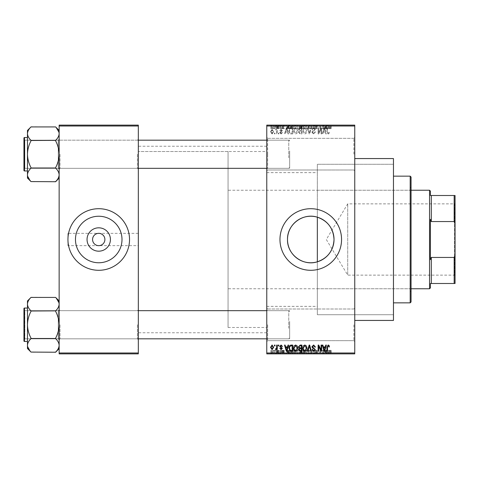 <?xml version="1.0" encoding="UTF-8"?>
<svg xmlns="http://www.w3.org/2000/svg" width="479" height="479" viewBox="0 0 479 479"><rect width="100%" height="100%" fill="white"/><g stroke="black" fill="none" stroke-linecap="round" stroke-linejoin="round"><path stroke-width="0.36" stroke-dasharray="2.4 1.8" d="M354.753 154.16L354.753 137.443L354.753 154.16M353.873 154.16L353.873 138.323L353.873 154.16M266.773 154.16L266.773 137.443L266.773 154.16M267.653 154.16L267.653 138.323L267.653 154.16M354.753 324.84L354.753 341.557L354.753 324.84M353.873 324.84L353.873 340.677L353.873 324.84M266.773 324.84L266.773 341.557L266.773 324.84M267.653 324.84L267.653 340.677L267.653 324.84M138.323 245.661L138.323 146.239L138.323 245.661L98.734 245.661C102.446 245.266 104.5 243.212 104.889 239.5C104.5 235.788 102.446 233.734 98.734 233.339C95.016 233.734 92.968 235.788 92.573 239.5C92.968 243.212 95.016 245.266 98.734 245.661L67.94 245.661L67.94 239.5A30.794 30.794 0 0 0 98.734 270.294A30.794 30.794 0 0 0 129.528 239.5A30.794 30.794 0 0 0 98.734 208.706A30.794 30.794 0 0 0 67.94 239.5L67.94 245.661M75.472 239.5A23.261 23.261 0 0 0 98.734 262.761A23.261 23.261 0 0 0 121.995 239.5A23.261 23.261 0 0 0 98.734 216.239A23.261 23.261 0 0 0 75.472 239.5M279.97 239.5A30.794 30.794 0 0 0 310.763 270.294A30.794 30.794 0 0 0 341.557 239.5A30.794 30.794 0 0 0 310.763 208.706A30.794 30.794 0 0 0 279.97 239.5M138.323 154.25L138.323 169.207L138.323 154.25M137.443 154.25L137.443 168.327L137.443 154.25M138.323 324.75L138.323 339.707L138.323 324.75M137.443 324.75L137.443 338.827L137.443 324.75M266.773 324.75L266.773 339.707L266.773 324.75M267.653 324.75L267.653 338.827L267.653 324.75M266.773 154.25L266.773 169.207L266.773 154.25M267.653 154.25L267.653 168.327L267.653 154.25M289.651 324.75L289.651 338.827L289.651 324.75M289.651 154.25L289.651 168.327L289.651 154.25M393.463 320.439L393.463 158.561M354.753 239.5L354.753 158.561L354.753 239.5M266.773 239.5L266.773 146.239L266.773 239.5M30.991 181.571L30.991 181.571C28.782 179.475 27.608 177.242 27.471 174.859L27.471 178.05L27.471 174.859L27.471 178.05L30.991 181.571L27.543 175.793L30.991 181.733L55.624 181.571C57.827 179.475 59.001 177.242 59.145 174.859C59.013 172.512 57.839 170.279 55.624 168.153L55.624 167.662L55.624 168.153C57.827 170.249 59.001 172.482 59.145 174.859C59.013 177.212 57.839 179.445 55.624 181.571L55.624 181.571C57.827 179.475 59.001 177.242 59.145 174.859L59.145 154.25C59.007 149.514 57.833 145.041 55.624 140.832L55.624 140.341C57.827 138.245 59.001 136.012 59.145 133.635L59.145 154.25L59.145 133.635C59.013 135.982 57.839 138.221 55.624 140.341L55.624 140.832L55.624 140.341C57.827 138.245 59.001 136.012 59.145 133.635L59.145 174.859C59.013 172.512 57.839 170.279 55.624 168.153L30.991 168.153C28.782 170.249 27.608 172.482 27.471 174.859L27.471 154.25C27.608 158.986 28.776 163.453 30.991 167.662L30.991 168.153L30.991 167.662L30.991 168.153L30.991 167.662L30.991 167.991L55.624 167.991L55.624 167.662C57.833 163.441 59.007 158.968 59.145 154.25C59.007 149.514 57.833 145.041 55.624 140.832L55.624 140.503L30.991 140.503L30.991 140.832C28.776 145.053 27.602 149.526 27.471 154.25C27.608 158.986 28.776 163.453 30.991 167.662C28.776 163.441 27.602 158.968 27.471 154.25C27.608 149.514 28.776 145.041 30.991 140.832L30.991 140.341L30.991 140.832C28.776 145.053 27.602 149.526 27.471 154.25L27.471 133.635C27.596 135.982 28.77 138.221 30.991 140.341L30.991 140.832L30.991 140.341L55.624 140.503L30.991 140.503M60.019 154.25L60.019 168.327L60.019 154.25M30.991 352.071L30.991 352.071C28.782 349.981 27.608 347.742 27.471 345.365L27.471 348.556L27.471 345.365L27.471 348.556L30.991 352.071L27.543 346.293L30.991 352.239L55.624 352.071C57.827 349.981 59.001 347.742 59.145 345.365C59.013 343.018 57.839 340.779 55.624 338.659L55.624 338.168L55.624 338.659C57.827 340.755 59.001 342.988 59.145 345.365C59.013 347.718 57.839 349.951 55.624 352.071L55.624 352.071C57.827 349.981 59.001 347.742 59.145 345.365L59.145 324.75C59.007 320.014 57.833 315.547 55.624 311.338L55.624 310.847C57.827 308.751 59.001 306.518 59.145 304.141L59.145 324.75L59.145 304.141C59.013 306.488 57.839 308.721 55.624 310.847L55.624 311.338L55.624 310.847C57.827 308.751 59.001 306.518 59.145 304.141L59.145 345.365C59.013 343.018 57.839 340.779 55.624 338.659L30.991 338.659C28.782 340.755 27.608 342.988 27.471 345.365L27.471 324.75C27.608 329.486 28.776 333.959 30.991 338.168L30.991 338.659L30.991 338.168L30.991 338.659L30.991 338.168L30.991 338.497L55.624 338.497L55.624 338.168C57.833 333.947 59.007 329.474 59.145 324.75C59.007 320.014 57.833 315.547 55.624 311.338L55.624 311.009L30.991 311.009L30.991 311.338C28.776 315.559 27.602 320.032 27.471 324.75C27.608 329.486 28.776 333.959 30.991 338.168C28.776 333.947 27.602 329.474 27.471 324.75C27.608 320.014 28.776 315.547 30.991 311.338L30.991 310.847L30.991 311.338C28.776 315.559 27.602 320.032 27.471 324.75L27.471 304.141C27.596 306.488 28.77 308.721 30.991 310.847L30.991 311.338L30.991 310.847L55.624 311.009L30.991 311.009M60.019 324.75L60.019 338.827L60.019 324.75M266.773 306.362L317.343 306.362L317.343 261.809L317.343 314.721L317.343 217.191M317.343 306.362L317.343 164.279L393.463 164.279L393.463 314.721L393.463 164.279L317.343 164.279L317.343 314.721L393.463 314.721L317.343 314.721L317.343 261.809M276.209 125.127L276.772 125.127L276.209 125.127L276.209 128.647L276.772 128.647L276.772 125.127L276.772 128.647L276.209 128.647L276.209 125.127M277.784 128.647L278.449 128.647L278.449 125.127L279.012 125.127L277.251 125.127L278.449 125.127L278.449 128.647L279.012 128.647L279.012 125.127L279.012 128.647L278.449 128.647L278.449 125.127L278.449 128.647L277.784 128.647L277.784 125.127M280.053 125.127L280.61 125.127L280.053 125.127L280.053 128.647L280.61 128.647L280.61 125.127L280.61 128.647L280.053 128.647L280.053 125.127M281.49 125.127L284.209 125.127L281.49 125.127L281.49 128.647L282.844 128.647L282.844 125.127L282.849 128.647L284.209 128.647L284.209 125.127M289.298 125.127L286.286 125.127L289.298 125.127L289.298 128.647L289.783 128.647L289.783 125.127M295.25 128.647L299.567 128.647L297.405 128.647L297.405 125.127L299.567 125.127L295.25 125.127L299.004 125.127L295.806 125.127L297.399 125.127L297.405 128.647L295.25 128.647L295.25 125.127M304.446 128.647L308.763 128.647L306.602 128.647L306.602 125.127L308.763 125.127L304.446 125.127L308.207 125.127L305.003 125.127L306.596 125.127L306.602 128.647L304.446 128.647L304.446 125.127M329.947 125.127L328.678 125.127L329.947 125.127L329.947 128.647L330.827 128.647L330.827 125.127M266.773 126.007L354.753 126.007L354.753 125.127L266.773 125.127L266.773 353.873L354.753 353.873L354.753 352.993L266.773 352.993M327.049 125.127L324.038 125.127L327.049 125.127L327.049 128.647L327.534 128.647L327.534 125.127M322.804 128.647L319.882 128.647L322.84 128.647L322.84 125.127L319.882 125.127L322.84 125.127L322.84 128.647L323.403 128.647L323.403 125.127L323.403 128.647L322.804 128.647L322.804 125.127M313.643 125.127L317.242 125.127L313.643 125.127L313.643 128.647L315.386 128.647L315.386 125.127M309.135 125.127L313.104 125.127L309.135 125.127L309.135 128.647L310.895 128.647L310.895 125.127M300.207 125.127L303.644 125.127L300.207 125.127L300.207 128.647L303.644 128.647L303.644 125.127L303.644 128.647L301.908 128.647L301.908 125.127L301.908 128.647L300.363 128.647L300.363 125.127M290.687 125.127L294.447 125.127L290.687 125.127L290.687 128.647L292.807 128.647L292.807 125.127M272.294 125.127L275.413 125.127L272.294 125.127L272.294 128.647L273.85 128.647L273.85 125.127L272.85 125.127L274.85 125.127L273.838 125.127L273.85 128.647L275.413 128.647L275.413 125.127M270.934 125.127L271.491 125.127L270.934 125.127L270.934 128.647L271.491 128.647L271.491 125.127L271.491 128.647L270.934 128.647L270.934 125.127M275.413 350.353L273.85 350.353L273.85 353.873L275.413 353.873L272.294 353.873L274.85 353.873L273.838 353.873L273.85 350.353L275.413 350.353L275.413 353.873M277.784 350.353L278.449 350.353L278.449 353.873L279.012 353.873L277.251 353.873L278.449 353.873L278.449 350.353L279.012 350.353L279.012 353.873L279.012 350.353L278.449 350.353L278.449 353.873L278.449 350.353L277.784 350.353L277.784 353.873M284.209 350.353L281.568 350.353L282.849 350.353L282.849 353.873L284.209 353.873L281.49 353.873L282.844 353.873L282.844 350.353L284.209 350.353L284.209 353.873M292.807 353.873L290.687 353.873L292.807 353.873L292.807 350.353L294.447 350.353L294.447 353.873L294.447 350.353L291.992 350.353L291.992 353.873M300.363 350.353L301.908 350.353L301.908 353.873L303.644 353.873L300.207 353.873L301.908 353.873L301.908 350.353L303.644 350.353L303.644 353.873L303.644 350.353L300.363 350.353L300.363 353.873M310.895 353.873L313.104 353.873L309.135 353.873L310.895 353.873L310.895 350.353L311.446 350.353L311.446 353.873M322.804 350.353L319.882 350.353L322.84 350.353L322.84 353.873L319.882 353.873L322.84 353.873L322.84 350.353L323.403 350.353L323.403 353.873L323.403 350.353L322.804 350.353L322.804 353.873M330.827 353.873L328.678 353.873L330.827 353.873L330.827 350.353L331.157 350.353L331.157 353.873M327.534 353.873L324.038 353.873L327.534 353.873L327.534 350.353L328.121 350.353L328.121 353.873M315.386 353.873L317.242 353.873L313.643 353.873L315.386 353.873L315.386 350.353L317.242 350.353L317.242 353.873M308.763 350.353L306.602 350.353L308.213 350.353L308.207 353.873L308.763 353.873L304.446 353.873L308.213 353.873L305.003 353.873L308.207 353.873L308.213 350.353L308.763 350.353L308.763 353.873M299.567 350.353L297.405 350.353L299.016 350.353L299.004 353.873L299.567 353.873L295.25 353.873L299.016 353.873L297.411 353.873L299.004 353.873L299.016 350.353L299.567 350.353L299.567 353.873M289.783 353.873L286.286 353.873L289.783 353.873L289.783 350.353L290.37 350.353L290.37 353.873M280.053 353.873L280.61 353.873L280.053 353.873L280.053 350.353L280.61 350.353L280.61 353.873L280.61 350.353L280.053 350.353L280.053 353.873M276.209 353.873L276.772 353.873L276.209 353.873L276.209 350.353L276.772 350.353L276.772 353.873L276.772 350.353L276.209 350.353L276.209 353.873M270.934 353.873L271.491 353.873L270.934 353.873L270.934 350.353L271.491 350.353L271.491 353.873L271.491 350.353L270.934 350.353L270.934 353.873M274.449 133.042L274.449 133.922L275.012 133.922L275.012 133.042L274.449 133.042L274.449 133.922L275.012 133.922L275.012 133.042L274.449 133.042M276.694 131.605L276.694 133.922L277.251 133.922L277.251 129.444L276.694 129.444L276.694 130.162L276.024 129.366L275.491 129.605L275.653 130.246L276.587 130.689L276.694 133.922L277.251 133.922L277.251 129.444L276.694 129.444L276.694 130.162L276.024 129.366L275.491 129.605L275.653 130.246L276.587 130.689L276.694 131.605M278.293 133.042L278.293 133.922L278.85 133.922L278.85 133.042L278.293 133.042L278.293 133.922L278.85 133.922L278.85 133.042L278.293 133.042M279.73 132.557L281.083 134.006L282.448 132.563L281.892 132.485L281.047 133.366L280.293 132.671L282.37 130.641L281.107 129.366L279.808 130.647L280.371 130.725L281.089 130.007L281.808 130.551L279.73 132.557L281.083 134.006L282.448 132.563L281.892 132.485L281.047 133.366L280.293 132.671L282.37 130.641L281.107 129.366L279.808 130.647L280.371 130.725L281.089 130.007L281.808 130.551L279.73 132.557M287.538 132.084L288.023 133.922L288.609 133.922L286.903 127.767L286.316 127.767L284.532 133.922L285.113 133.922L285.598 132.084L287.538 132.084L288.023 133.922L288.609 133.922L286.903 127.767L286.316 127.767L284.532 133.922L285.113 133.922L285.598 132.084L287.538 132.084M295.645 134.006L297.255 133.036L297.806 130.929C297.926 129.18 297.208 128.103 295.645 127.683C294.112 128.091 293.393 129.144 293.489 130.851L294.046 133.066L295.645 134.006L297.255 133.036L297.806 130.929C297.926 129.18 297.208 128.103 295.645 127.683C294.112 128.091 293.393 129.144 293.489 130.851L294.046 133.066L295.645 134.006M304.848 134.006L306.452 133.036L307.003 130.929C307.129 129.18 306.404 128.103 304.842 127.683C303.309 128.091 302.59 129.144 302.686 130.851L303.243 133.066L304.848 134.006L306.452 133.036L307.003 130.929C307.129 129.18 306.404 128.103 304.842 127.683C303.309 128.091 302.59 129.144 302.686 130.851L303.243 133.066L304.848 134.006M328.187 134.006L329.067 133.569L329.396 132.084L328.839 132.006L328.163 133.282L327.558 132.821L327.48 127.767L326.918 127.767L326.918 131.947L328.187 134.006L329.067 133.569L329.396 132.084L328.839 132.006L328.163 133.282L327.558 132.821L327.48 127.767L326.918 127.767L326.918 131.947L328.187 134.006M354.753 126.007L354.753 352.993M325.289 132.084L325.774 133.922L326.361 133.922L324.654 127.767L324.067 127.767L322.283 133.922L322.864 133.922L323.349 132.084L325.289 132.084L325.774 133.922L326.361 133.922L324.654 127.767L324.067 127.767L322.283 133.922L322.864 133.922L323.349 132.084L325.289 132.084M321.08 128.995L321.08 133.922L321.643 133.922L321.643 127.767L321.044 127.767L318.679 132.701L318.679 127.767L318.122 127.767L318.122 133.922L318.721 133.922L321.08 128.995L321.08 133.922L321.643 133.922L321.643 127.767L321.044 127.767L318.679 132.701L318.679 127.767L318.122 127.767L318.122 133.922L318.721 133.922L321.08 128.995M311.883 132.216L313.625 134.006L315.481 131.923L314.925 131.845L313.577 133.282L312.446 132.228L315.32 129.372L313.727 127.683L312.045 129.528L312.601 129.605L313.709 128.408L314.763 129.396L314.589 130.025L312.733 130.755L311.883 132.216L313.625 134.006L315.481 131.923L314.925 131.845L313.577 133.282L312.446 132.228L315.32 129.372L313.727 127.683L312.045 129.528L312.601 129.605L313.709 128.408L314.763 129.396L314.589 130.025L312.733 130.755L311.883 132.216M307.38 127.767L309.135 133.922L309.685 133.922L311.344 127.767L310.763 127.767L309.446 133.204L307.967 127.767L307.38 127.767L309.135 133.922L309.685 133.922L311.344 127.767L310.763 127.767L309.446 133.204L307.967 127.767L307.38 127.767M298.447 132.114L300.153 133.922L301.884 133.922L301.884 127.767L300.147 127.767L298.609 129.312L299.213 130.605L298.447 132.114L300.153 133.922L301.884 133.922L301.884 127.767L300.147 127.767L298.609 129.312L299.213 130.605L298.447 132.114M288.927 130.809C288.783 132.563 289.49 133.599 291.046 133.922L292.687 133.922L292.687 127.767L290.232 127.881L288.927 130.809C288.783 132.563 289.49 133.599 291.046 133.922L292.687 133.922L292.687 127.767L290.232 127.881L288.927 130.809M270.533 131.641L272.09 134.006L273.653 131.683L272.09 129.366L270.533 131.641L272.09 134.006L273.653 131.683L272.09 129.366L270.533 131.641M67.94 239.5L67.94 233.339L67.94 239.5M138.323 239.5L138.323 332.761L138.323 239.5M59.145 353.873L138.323 353.873L138.323 352.993L59.145 352.993L59.145 353.873M59.145 126.007L138.323 126.007L138.323 125.127L59.145 125.127L59.145 352.993M138.323 126.007L138.323 352.993M329.067 345.431L329.396 346.916L328.839 346.994L328.163 345.718L327.558 346.179L327.48 351.233L326.918 351.233L326.918 347.053L328.187 344.994L329.067 345.431M325.774 345.078L326.361 345.078L324.654 351.233L324.067 351.233L322.283 345.078L322.864 345.078L323.349 346.916L325.289 346.916L325.774 345.078M324.319 350.592L325.097 347.634L323.541 347.634L324.319 350.592M321.08 345.078L321.643 345.078L321.643 351.233L321.044 351.233L318.679 346.299L318.679 351.233L318.122 351.233L318.122 345.078L318.721 345.078L321.08 350.005L321.08 345.078M313.625 344.994L315.481 347.077L314.925 347.155L313.577 345.718L312.446 346.772L315.32 349.628L313.727 351.317L312.045 349.472L312.601 349.395L313.709 350.592L314.763 349.604L314.589 348.975L312.733 348.245L311.883 346.784L313.625 344.994M309.135 345.078L309.685 345.078L311.344 351.233L310.763 351.233L309.446 345.796L307.967 351.233L307.38 351.233L309.135 345.078M306.452 345.964L307.003 348.071C307.129 349.82 306.404 350.897 304.842 351.317C303.309 350.909 302.59 349.856 302.686 348.149L303.243 345.934L304.848 344.994L306.452 345.964M303.482 349.562L304.836 350.592L306.446 348.065L304.848 345.718L303.243 348.167L303.482 349.562M300.153 345.078L301.884 345.078L301.884 351.233L300.147 351.233L298.609 349.688L299.213 348.395L298.447 346.886L300.153 345.078M300.219 347.958L301.327 347.958L301.327 345.796L299.561 345.874L299.004 346.88L300.219 347.958M300.351 350.514L301.327 350.514L301.327 348.676L299.686 348.736L299.165 349.586L300.351 350.514M297.255 345.964L297.806 348.071C297.926 349.82 297.208 350.897 295.645 351.317C294.112 350.909 293.393 349.856 293.489 348.149L294.046 345.934L295.645 344.994L297.255 345.964M294.286 349.562L295.639 350.592L297.249 348.065L295.651 345.718L294.046 348.167L294.286 349.562M291.046 345.078L292.687 345.078L292.687 351.233L290.232 351.119L288.927 348.191C288.783 346.437 289.49 345.401 291.046 345.078M291.136 350.514L292.13 350.514L292.13 345.796L291.118 345.796L289.711 346.694L289.49 348.197L290.34 350.394L291.136 350.514M288.023 345.078L288.609 345.078L286.903 351.233L286.316 351.233L284.532 345.078L285.113 345.078L285.598 346.916L287.538 346.916L288.023 345.078M286.568 350.592L287.346 347.634L285.789 347.634L286.568 350.592M281.083 344.994L282.448 346.437L281.892 346.515L281.047 345.634L280.293 346.329L282.37 348.359L281.107 349.634L279.808 348.353L280.371 348.275L281.089 348.993L281.808 348.449L279.73 346.443L281.083 344.994M278.293 345.078L278.85 345.078L278.85 345.958L278.293 345.958L278.293 345.078M276.694 345.078L277.251 345.078L277.251 349.556L276.694 349.556L276.694 348.838L276.024 349.634L275.491 349.395L275.653 348.754L276.587 348.311L276.694 345.078M274.449 345.078L275.012 345.078L275.012 345.958L274.449 345.958L274.449 345.078M272.09 344.994L273.653 347.317L272.09 349.634L270.533 347.359L272.09 344.994M271.09 347.317L272.108 348.993L273.09 347.317L272.078 345.634L271.09 347.317M324.319 128.408L325.097 131.366L323.541 131.366L324.319 128.408L325.097 131.366L323.541 131.366L324.319 128.408M303.482 129.438L304.836 128.408L306.446 130.935L304.848 133.282L303.243 130.833L303.482 129.438L304.836 128.408L306.446 130.935L304.848 133.282L303.243 130.833L303.482 129.438M300.219 131.042L301.327 131.042L301.327 133.204L299.561 133.126L299.004 132.12L300.219 131.042L301.327 131.042L301.327 133.204L299.561 133.126L299.004 132.12L300.219 131.042M300.351 128.486L301.327 128.486L301.327 130.324L299.686 130.264L299.165 129.414L300.351 128.486L301.327 128.486L301.327 130.324L299.686 130.264L299.165 129.414L300.351 128.486M294.286 129.438L295.639 128.408L297.249 130.935L295.651 133.282L294.046 130.833L294.286 129.438L295.639 128.408L297.249 130.935L295.651 133.282L294.046 130.833L294.286 129.438M291.136 128.486L292.13 128.486L292.13 133.204L291.118 133.204L289.711 132.306L289.49 130.803L290.34 128.606L292.13 128.486L292.13 133.204L291.118 133.204L289.711 132.306L289.49 130.803L290.34 128.606L291.136 128.486M286.568 128.408L287.346 131.366L285.789 131.366L286.568 128.408L287.346 131.366L285.789 131.366L286.568 128.408M271.09 131.683L272.108 130.007L273.09 131.683L272.078 133.366L271.09 131.683L272.108 130.007L273.09 131.683L272.078 133.366L271.09 131.683M331.157 350.353L330.6 350.353L330.6 353.873M330.6 350.353L329.923 350.353L329.923 353.873M329.923 350.353L329.318 350.353L329.318 353.873M329.318 350.353L329.241 353.873L329.241 350.353L328.678 350.353L328.678 353.873L328.678 350.353L329.947 350.353L329.947 353.873M329.947 350.353L330.827 350.353M328.121 350.353L326.415 350.353L326.415 353.873M326.415 350.353L325.828 350.353L325.828 353.873M325.828 350.353L324.038 350.353L324.038 353.873M324.038 350.353L324.624 350.353L324.624 353.873M324.624 350.353L325.109 350.353L325.109 353.873M325.109 350.353L327.049 350.353L327.049 353.873M327.049 350.353L327.534 350.353M326.079 350.353L325.301 350.353L326.079 350.353L326.079 353.873L326.858 353.873L325.301 353.873L326.079 353.873M326.337 350.353L326.337 353.873M326.858 350.353L326.858 353.873M325.301 350.353L325.301 353.873M320.439 350.353L320.439 353.873L320.439 350.353M319.882 350.353L319.882 353.873L319.882 350.353M320.481 350.353L320.481 353.873M317.242 350.353L316.685 350.353L316.685 353.873M316.685 350.353L315.338 350.353L315.338 353.873M315.338 350.353L314.2 350.353L314.2 353.873M314.2 350.353L317.08 350.353L317.08 353.873M317.08 350.353L315.487 350.353L315.487 353.873L315.469 350.353L313.805 350.353L313.805 353.873M313.805 350.353L314.362 350.353L314.362 353.873M314.362 350.353L316.523 350.353L316.523 353.873M316.523 350.353L316.344 353.873M316.344 350.353L314.493 350.353L314.493 353.873M314.493 350.353L313.643 350.353L313.643 353.873M313.643 350.353L315.386 350.353M311.446 350.353L313.104 350.353L313.104 353.873M313.104 350.353L312.524 350.353L312.524 353.873M312.524 350.353L311.206 350.353L311.206 353.873M311.206 350.353L309.721 350.353L309.721 353.873M309.721 350.353L309.135 350.353L309.135 353.873M309.135 350.353L310.895 350.353M304.446 350.353L306.602 350.353L306.602 353.873L306.602 350.353L304.446 350.353L304.446 353.873M305.003 350.353L305.003 353.873L305.003 350.353L308.207 350.353L305.003 350.353M306.596 350.353L306.596 353.873M305.243 350.353L305.243 353.873M306.608 350.353L306.608 353.873M300.974 350.353L300.974 353.873M300.207 350.353L300.207 353.873M301.98 350.353L300.764 350.353L301.98 350.353L301.98 353.873L303.087 353.873L300.764 353.873L301.98 353.873M302.111 350.353L300.926 350.353L302.111 350.353L302.111 353.873M303.087 350.353L303.087 353.873L303.087 350.353M300.926 350.353L300.926 353.873M301.447 350.353L301.447 353.873M300.764 350.353L300.764 353.873M301.321 350.353L301.321 353.873M301.896 350.353L301.896 353.873M295.25 350.353L297.405 350.353L297.405 353.873L295.806 353.873L297.399 353.873L297.405 350.353L295.25 350.353L295.25 353.873M295.8 350.353L295.8 353.873L295.806 350.353L297.399 350.353L295.806 350.353M299.004 350.353L297.411 350.353L299.004 350.353M297.399 350.353L297.399 353.873L297.411 350.353M296.046 350.353L296.046 353.873M291.992 350.353L290.687 350.353L290.687 353.873M290.687 350.353L292.807 350.353M292.897 350.353L291.25 350.353L292.897 350.353L292.897 353.873L293.884 353.873L291.25 353.873L292.897 353.873M293.884 350.353L293.884 353.873L293.884 350.353M292.1 350.353L292.1 353.873M291.25 350.353L291.25 353.873M291.471 350.353L291.471 353.873M292.879 350.353L292.879 353.873L292.879 350.353M290.37 350.353L288.663 350.353L288.663 353.873M288.663 350.353L288.077 350.353L288.077 353.873M288.077 350.353L286.286 350.353L286.286 353.873M286.286 350.353L286.873 350.353L286.873 353.873M286.873 350.353L287.358 350.353L287.358 353.873M287.358 350.353L289.298 350.353L289.298 353.873M289.298 350.353L289.783 350.353M288.328 350.353L289.106 350.353L287.55 350.353L288.328 350.353L288.328 353.873L289.106 353.873L288.328 353.873M288.586 350.353L288.586 353.873M289.106 350.353L289.106 353.873M287.55 350.353L287.55 353.873M283.652 350.353L283.652 353.873M282.808 350.353L282.808 353.873M282.047 350.353L282.047 353.873M282.191 350.353L282.191 353.873M284.131 350.353L284.131 353.873M282.867 350.353L282.867 353.873M281.568 350.353L281.568 353.873M282.131 350.353L282.131 353.873M283.568 350.353L281.49 350.353L283.568 350.353L283.568 353.873M283.388 350.353L283.388 353.873M281.49 350.353L281.49 353.873M277.251 350.353L277.251 353.873M277.413 350.353L277.413 353.873M277.814 350.353L277.814 353.873M278.347 350.353L278.347 353.873M272.294 350.353L273.85 350.353L272.294 350.353L272.294 353.873M272.85 350.353L274.85 350.353L272.85 350.353L272.85 353.873M273.868 350.353L273.868 353.873M274.85 350.353L274.85 353.873M273.838 350.353L273.838 353.873M330.827 128.647L331.157 128.647L331.157 125.127M331.157 128.647L330.6 128.647L330.6 125.127M330.6 128.647L329.923 128.647L329.923 125.127M329.923 128.647L329.318 128.647L329.318 125.127M329.318 128.647L329.241 125.127L329.241 128.647L328.678 128.647L328.678 125.127L328.678 128.647L329.947 128.647M327.534 128.647L328.121 128.647L328.121 125.127M328.121 128.647L326.415 128.647L326.415 125.127M326.415 128.647L325.828 128.647L325.828 125.127M325.828 128.647L324.038 128.647L324.038 125.127M324.038 128.647L324.624 128.647L324.624 125.127M324.624 128.647L325.109 128.647L325.109 125.127M325.109 128.647L327.049 128.647M326.079 128.647L325.301 128.647L326.079 128.647L326.079 125.127L326.858 125.127L325.301 125.127L326.079 125.127M326.337 128.647L326.337 125.127M326.858 128.647L326.858 125.127M325.301 128.647L325.301 125.127M320.439 128.647L320.439 125.127L320.439 128.647M319.882 128.647L319.882 125.127L319.882 128.647M320.481 128.647L320.481 125.127M315.386 128.647L317.242 128.647L317.242 125.127M317.242 128.647L316.685 128.647L316.685 125.127M316.685 128.647L315.338 128.647L315.338 125.127M315.338 128.647L314.2 128.647L314.2 125.127M314.2 128.647L317.08 128.647L317.08 125.127M317.08 128.647L315.487 128.647L315.487 125.127L315.469 128.647L313.805 128.647L313.805 125.127M313.805 128.647L314.362 128.647L314.362 125.127M314.362 128.647L316.523 128.647L316.523 125.127M316.523 128.647L316.344 125.127M316.344 128.647L314.493 128.647L314.493 125.127M314.493 128.647L313.643 128.647M310.895 128.647L311.446 128.647L311.446 125.127M311.446 128.647L313.104 128.647L313.104 125.127M313.104 128.647L312.524 128.647L312.524 125.127M312.524 128.647L311.206 128.647L311.206 125.127M311.206 128.647L309.721 128.647L309.721 125.127M309.721 128.647L309.135 128.647M308.213 128.647L308.213 125.127L308.207 128.647L305.003 128.647L305.003 125.127L305.003 128.647L308.207 128.647M308.763 128.647L308.763 125.127M306.596 128.647L306.596 125.127M305.243 128.647L305.243 125.127M306.608 128.647L306.608 125.127M300.363 128.647L300.974 128.647L300.974 125.127M300.974 128.647L300.207 128.647M301.98 128.647L300.764 128.647L301.98 128.647L301.98 125.127L303.087 125.127L300.764 125.127L301.98 125.127M302.111 128.647L300.926 128.647L302.111 128.647L302.111 125.127M303.087 128.647L303.087 125.127L303.087 128.647M300.926 128.647L300.926 125.127M301.447 128.647L301.447 125.127M300.764 128.647L300.764 125.127M301.321 128.647L301.321 125.127M301.896 128.647L301.896 125.127M299.016 128.647L299.016 125.127L299.004 128.647L295.806 128.647L295.8 125.127L295.806 128.647L299.004 128.647M299.567 128.647L299.567 125.127M297.399 128.647L297.399 125.127L297.411 128.647M296.046 128.647L296.046 125.127M292.807 128.647L294.447 128.647L294.447 125.127L294.447 128.647L291.992 128.647L291.992 125.127M291.992 128.647L290.687 128.647M292.897 128.647L291.25 128.647L292.897 128.647L292.897 125.127L293.884 125.127L291.25 125.127L292.897 125.127M293.884 128.647L293.884 125.127L293.884 128.647M292.1 128.647L292.1 125.127M291.25 128.647L291.25 125.127M291.471 128.647L291.471 125.127M292.879 128.647L292.879 125.127L292.879 128.647M289.783 128.647L290.37 128.647L290.37 125.127M290.37 128.647L288.663 128.647L288.663 125.127M288.663 128.647L288.077 128.647L288.077 125.127M288.077 128.647L286.286 128.647L286.286 125.127M286.286 128.647L286.873 128.647L286.873 125.127M286.873 128.647L287.358 128.647L287.358 125.127M287.358 128.647L289.298 128.647M288.328 128.647L289.106 128.647L287.55 128.647L288.328 128.647L288.328 125.127L289.106 125.127L288.328 125.127M288.586 128.647L288.586 125.127M289.106 128.647L289.106 125.127M287.55 128.647L287.55 125.127M284.209 128.647L283.652 128.647L283.652 125.127M283.652 128.647L282.808 128.647L282.808 125.127M282.808 128.647L282.047 128.647L282.047 125.127M282.047 128.647L282.191 125.127M282.191 128.647L284.131 128.647L284.131 125.127M284.131 128.647L282.867 128.647L282.867 125.127M282.867 128.647L281.568 128.647L281.568 125.127M281.568 128.647L282.131 128.647L282.131 125.127M282.131 128.647L283.568 128.647L283.568 125.127M283.568 128.647L283.388 125.127M283.388 128.647L281.49 128.647M277.251 128.647L277.251 125.127M277.413 128.647L277.413 125.127M277.814 128.647L277.814 125.127M278.347 128.647L278.347 125.127M275.413 128.647L272.294 128.647M272.85 128.647L274.85 128.647L272.85 128.647L272.85 125.127M273.868 128.647L273.868 125.127M274.85 128.647L274.85 125.127M273.838 128.647L273.838 125.127M411.06 301.968L411.06 177.032M410.18 176.152L410.18 302.848M393.463 239.5L393.463 176.152L393.463 239.5M410.18 239.5L410.18 291.406L410.18 239.5M30.991 126.929L30.991 126.929C28.782 129.019 27.608 131.258 27.471 133.635L27.471 154.25L27.471 133.635C27.596 135.982 28.77 138.221 30.991 140.341C28.782 138.245 27.608 136.012 27.471 133.635C27.596 131.282 28.77 129.049 30.991 126.929L30.991 126.929C28.782 129.019 27.608 131.258 27.471 133.635L27.471 130.444L30.991 126.761L55.624 126.929C57.827 129.019 59.001 131.258 59.145 133.635L59.145 154.25C59.007 158.986 57.833 163.453 55.624 167.662C57.833 163.441 59.007 158.968 59.145 154.25L59.145 178.05L59.145 154.25C59.007 149.526 57.833 145.053 55.624 140.832L55.624 140.503M138.323 168.327L24.83 168.327L24.83 140.173L58.264 140.173L59.145 139.293L58.264 140.173L24.83 140.173L24.83 168.327L58.264 168.327L58.264 140.173L58.264 168.327L58.264 140.173L58.264 168.327L59.145 169.207L59.145 139.293L59.145 169.207L59.145 139.293L59.145 169.207L58.264 168.327L24.83 168.327L23.95 169.207L23.95 139.293L23.95 169.207L23.95 139.293L23.95 169.207L23.95 139.293L24.83 140.173L24.83 168.327L24.83 140.173L24.83 168.327L24.83 140.173L24.83 168.327L24.83 140.173L23.95 139.293M23.95 170.434L23.95 138.06L23.95 170.434A0.527 0.527 0 0 0 24.477 170.961L27.471 170.961L27.471 137.533L27.471 170.961M55.624 126.929L59.067 132.707L55.624 126.929L59.145 130.444M289.651 150.945L289.651 167.446L289.651 150.945M288.771 157.777L288.771 140.173L288.771 157.777M23.95 157.555L23.95 141.054L23.95 157.555M23.95 328.055L23.95 311.554L23.95 328.055M24.83 321.223L24.83 338.827L24.83 321.223M289.651 321.445L289.651 337.946L289.651 321.445M288.771 328.277L288.771 310.673L288.771 328.277M455.05 203.341L454.523 203.868L454.523 275.132L347.712 275.132L347.712 203.868L347.712 275.132L326.307 239.5L347.712 203.868L454.523 203.868L454.523 275.132L455.05 275.659L455.05 203.341L455.05 275.659M430.417 287.891L430.417 283.49M429.537 190.229L429.537 288.771M430.417 195.51L430.417 191.109M454.17 283.49L455.05 283.49L455.05 254.966L454.17 257.445L454.17 283.49L431.298 283.49L431.298 257.445L430.417 259.66L430.417 219.34L431.298 221.555L431.298 195.51L454.17 195.51L454.17 221.555L455.05 224.034L455.05 195.51L454.17 195.51M411.06 288.771L228.064 288.771L228.064 190.229L228.064 288.771M411.06 190.229L228.064 190.229M228.064 151.52L228.064 327.48L228.064 151.52L138.323 151.52L138.323 327.48L138.323 151.52L266.773 151.52M228.064 327.48L266.773 327.48M430.417 219.34L430.417 259.66L430.417 219.34M455.05 254.966L455.05 224.034M431.298 257.445L454.17 257.445M431.298 221.555L454.17 221.555M266.773 168.327L288.771 168.327L289.651 167.446L288.771 168.327L24.83 168.327L23.95 167.446L24.83 168.327L23.95 169.207M24.477 170.961L24.477 137.533L24.477 170.961L24.477 137.533L27.471 137.533M27.471 174.859C27.596 172.512 28.77 170.279 30.991 168.153C28.782 170.249 27.608 172.482 27.471 174.859L27.471 154.25L27.471 174.859M55.624 167.991L55.624 167.662L55.624 167.991L30.991 167.991M30.991 140.341L30.991 140.832L30.991 140.341M30.991 167.662L30.991 168.153L30.991 167.662M55.624 168.153L55.624 167.662L55.624 168.153M55.624 181.571L59.145 178.05M30.991 297.429L30.991 297.429C28.782 299.525 27.608 301.758 27.471 304.141L27.471 324.75L27.471 304.141C27.596 306.488 28.77 308.721 30.991 310.847C28.782 308.751 27.608 306.518 27.471 304.141C27.596 301.788 28.77 299.555 30.991 297.429L30.991 297.429C28.782 299.525 27.608 301.758 27.471 304.141L27.471 300.95L30.991 297.267L55.624 297.429C57.827 299.525 59.001 301.758 59.145 304.141L59.145 324.75C59.007 329.486 57.833 333.959 55.624 338.168C57.833 333.947 59.007 329.474 59.145 324.75L59.145 348.556L59.145 324.75C59.007 320.032 57.833 315.559 55.624 311.338L55.624 311.009M266.773 338.827L288.771 338.827L289.651 337.946L288.771 338.827L24.83 338.827L23.95 337.946L24.83 338.827L24.83 310.673L58.264 310.673L59.145 309.793L58.264 310.673L24.83 310.673L24.83 338.827L58.264 338.827L58.264 310.673L58.264 338.827L58.264 310.673L58.264 338.827L59.145 339.707L59.145 309.793L59.145 339.707L59.145 309.793L59.145 339.707L58.264 338.827L24.83 338.827L23.95 339.707L23.95 309.793L23.95 339.707L23.95 309.793L23.95 339.707L23.95 309.793L24.83 310.673L24.83 338.827L24.83 310.673L23.95 309.793M23.95 340.94L23.95 308.566L23.95 340.94A0.527 0.527 0 0 0 24.477 341.467L27.471 341.467L27.471 308.039L27.471 341.467M55.624 297.429L59.067 303.207L55.624 297.429L59.145 300.95M138.323 338.827L24.83 338.827L23.95 339.707M24.477 341.467L24.477 308.039L24.477 341.467L24.477 308.039L27.471 308.039M27.471 345.365C27.596 343.018 28.77 340.779 30.991 338.659C28.782 340.755 27.608 342.988 27.471 345.365L27.471 324.75L27.471 345.365M55.624 338.497L55.624 338.168L55.624 338.497L30.991 338.497M30.991 310.847L30.991 311.338L30.991 310.847M30.991 338.168L30.991 338.659L30.991 338.168M55.624 338.659L55.624 338.168L55.624 338.659M55.624 352.071L59.145 348.556M329.241 350.353L329.241 353.873M325.768 350.353L325.768 353.873M315.595 350.353L315.595 353.873M315.463 350.353L315.463 353.873M311.422 350.353L311.422 353.873M310.961 350.353L310.961 353.873M302.033 350.353L302.033 353.873M288.017 350.353L288.017 353.873M282.748 350.353L282.748 353.873L282.748 350.353M329.241 128.647L329.241 125.127M325.768 128.647L325.768 125.127M315.595 128.647L315.595 125.127M315.463 128.647L315.463 125.127M311.422 128.647L311.422 125.127M310.961 128.647L310.961 125.127M302.033 128.647L302.033 125.127M288.017 128.647L288.017 125.127M282.748 128.647L282.748 125.127L282.748 128.647M353.873 169.997L354.753 170.877L353.873 169.997L267.653 169.997L266.773 170.877L267.653 169.997L353.873 169.997M353.873 340.677L354.753 341.557L353.873 340.677L267.653 340.677L266.773 341.557L267.653 340.677L353.873 340.677M137.443 168.327L138.323 169.207L137.443 168.327L60.019 168.327L59.145 169.207L60.019 168.327L137.443 168.327M137.443 338.827L138.323 339.707L137.443 338.827L60.019 338.827L59.145 339.707L60.019 338.827L137.443 338.827M267.653 338.827L266.773 339.707L267.653 338.827L289.651 338.827L267.653 338.827M267.653 168.327L266.773 169.207L267.653 168.327L289.651 168.327L267.653 168.327M266.773 146.239L138.323 146.239M266.773 172.638L317.343 172.638M138.323 233.339L67.94 233.339M137.443 140.173L60.019 140.173L59.145 139.293L60.019 140.173L137.443 140.173L138.323 139.293L137.443 140.173M137.443 310.673L60.019 310.673L59.145 309.793L60.019 310.673L137.443 310.673L138.323 309.793L137.443 310.673M266.773 332.761L138.323 332.761M289.651 140.173L267.653 140.173L266.773 139.293L267.653 140.173L289.651 140.173M289.651 310.673L267.653 310.673L266.773 309.793L267.653 310.673L289.651 310.673M267.653 138.323L353.873 138.323L354.753 137.443L353.873 138.323L267.653 138.323L266.773 137.443L267.653 138.323M267.653 309.003L353.873 309.003L354.753 308.123L353.873 309.003L267.653 309.003L266.773 308.123L267.653 309.003M410.18 187.594L411.06 187.594M317.343 190.229L410.18 190.229M317.343 288.771L410.18 288.771M410.18 291.406L411.06 291.406M138.323 140.173L24.83 140.173L23.95 141.054L24.83 140.173L288.771 140.173L289.651 141.054L288.771 140.173L266.773 140.173M266.773 310.673L24.83 310.673L23.95 311.554L24.83 310.673L138.323 310.673M289.651 311.554L288.771 310.673L289.651 311.554"/><path stroke-width="0.72" d="M110.415 239.5A11.682 11.682 0 0 1 98.734 251.182A11.682 11.682 0 0 1 87.046 239.5A11.682 11.682 0 0 1 98.734 227.818A11.682 11.682 0 0 1 110.415 239.5M92.573 239.5A6.161 6.161 0 0 0 98.734 245.661A6.161 6.161 0 0 0 104.889 239.5A6.161 6.161 0 0 0 98.734 233.339A6.161 6.161 0 0 0 92.573 239.5M75.472 239.5A23.261 23.261 0 0 0 98.734 262.761A23.261 23.261 0 0 0 121.995 239.5A23.261 23.261 0 0 0 98.734 216.239A23.261 23.261 0 0 0 75.472 239.5M67.94 239.5A30.794 30.794 0 0 0 98.734 270.294A30.794 30.794 0 0 0 129.528 239.5A30.794 30.794 0 0 0 98.734 208.706A30.794 30.794 0 0 0 67.94 239.5M317.343 261.809C302.985 266.504 287.017 254.511 287.502 239.5C287.035 224.471 302.985 212.502 317.343 217.191C327.81 220.915 333.366 228.351 334.025 239.5C333.372 250.649 327.816 258.085 317.343 261.809L317.343 217.191M334.025 239.5A23.261 23.261 0 0 1 310.763 262.761A23.261 23.261 0 0 1 287.502 239.5A23.261 23.261 0 0 1 310.763 216.239A23.261 23.261 0 0 1 334.025 239.5M279.97 239.5A30.794 30.794 0 0 0 310.763 270.294A30.794 30.794 0 0 0 341.557 239.5A30.794 30.794 0 0 0 310.763 208.706A30.794 30.794 0 0 0 279.97 239.5M354.753 158.561L393.463 158.561L393.463 320.439L354.753 320.439M354.753 126.007L266.773 126.007L266.773 125.127L354.753 125.127L354.753 353.873L266.773 353.873L266.773 352.993L354.753 352.993M274.449 345.078L275.012 345.078L275.012 345.958L274.449 345.958L274.449 345.078M278.293 345.078L278.85 345.078L278.85 345.958L278.293 345.958L278.293 345.078M288.023 345.078L288.609 345.078L286.903 351.233L286.316 351.233L284.532 345.078L285.113 345.078L285.598 346.916L287.538 346.916L288.023 345.078M297.255 345.964L297.806 348.071C297.926 349.82 297.208 350.897 295.645 351.317C294.112 350.909 293.393 349.856 293.489 348.149L294.046 345.934L295.645 344.994L297.255 345.964M306.452 345.964L307.003 348.071C307.129 349.82 306.404 350.897 304.842 351.317C303.309 350.909 302.59 349.856 302.686 348.149L303.243 345.934L304.848 344.994L306.452 345.964M313.625 344.994L315.481 347.077L314.925 347.155L313.577 345.718L312.446 346.772L315.32 349.628L313.727 351.317L312.045 349.472L312.601 349.395L313.709 350.592L314.763 349.604L314.589 348.975L312.733 348.245L311.883 346.784L313.625 344.994M325.774 345.078L326.361 345.078L324.654 351.233L324.067 351.233L322.283 345.078L322.864 345.078L323.349 346.916L325.289 346.916L325.774 345.078M266.773 126.007L266.773 352.993M329.067 345.431L329.396 346.916L328.839 346.994L328.163 345.718L327.558 346.179L327.48 351.233L326.918 351.233L326.918 347.053L328.187 344.994L329.067 345.431M321.08 345.078L321.643 345.078L321.643 351.233L321.044 351.233L318.679 346.299L318.679 351.233L318.122 351.233L318.122 345.078L318.721 345.078L321.08 350.005L321.08 345.078M309.135 345.078L309.685 345.078L311.344 351.233L310.763 351.233L309.446 345.796L307.967 351.233L307.38 351.233L309.135 345.078M300.153 345.078L301.884 345.078L301.884 351.233L300.147 351.233L298.609 349.688L299.213 348.395L298.447 346.886L300.153 345.078M291.046 345.078L292.687 345.078L292.687 351.233L290.232 351.119L288.927 348.191C288.783 346.437 289.49 345.401 291.046 345.078M281.083 344.994L282.448 346.437L281.892 346.515L281.047 345.634L280.293 346.329L282.37 348.359L281.107 349.634L279.808 348.353L280.371 348.275L281.089 348.993L281.808 348.449L279.73 346.443L281.083 344.994M276.694 345.078L277.251 345.078L277.251 349.556L276.694 349.556L276.694 348.838L276.024 349.634L275.491 349.395L275.653 348.754L276.587 348.311L276.694 345.078M272.09 344.994L273.653 347.317L272.09 349.634L270.533 347.359L272.09 344.994M138.323 353.873L59.145 353.873L59.145 352.993L138.323 352.993L138.323 353.873M138.323 126.007L59.145 126.007L59.145 125.127L138.323 125.127L138.323 352.993M59.145 126.007L59.145 352.993M324.576 349.425L325.097 347.634L323.541 347.634L324.319 350.592L324.576 349.425M304.836 350.592L306.446 348.065L304.848 345.718L303.243 348.167L303.482 349.562L304.836 350.592M301.327 350.514L301.327 348.676L299.686 348.736L299.165 349.586L300.351 350.514L301.327 350.514M301.327 347.958L301.327 345.796L299.561 345.874L299.004 346.88L300.219 347.958L301.327 347.958M295.639 350.592L297.249 348.065L295.651 345.718L294.046 348.167L294.286 349.562L295.639 350.592M292.13 350.514L292.13 345.796L291.118 345.796L289.711 346.694L289.49 348.197L290.34 350.394L292.13 350.514M286.825 349.425L287.346 347.634L285.789 347.634L286.568 350.592L286.825 349.425M272.108 348.993L273.09 347.317L272.078 345.634L271.09 347.317L272.108 348.993M410.18 176.152L411.06 177.032L411.06 301.968L410.18 302.848L410.18 176.152L393.463 176.152M59.145 178.05L55.624 181.733L30.991 181.571C28.782 179.475 27.608 177.242 27.471 174.859C27.596 172.512 28.77 170.279 30.991 168.153L30.991 167.662C28.776 163.441 27.602 158.968 27.471 154.25C27.608 149.514 28.776 145.041 30.991 140.832L30.991 140.341C28.782 138.245 27.608 136.012 27.471 133.635C27.596 131.282 28.77 129.049 30.991 126.929L55.624 126.929C57.827 129.019 59.001 131.258 59.145 133.635L59.067 132.707L59.145 133.635C59.013 135.982 57.839 138.221 55.624 140.341L30.991 140.503M30.991 181.571L27.471 178.05L27.471 130.444L30.991 126.929M23.95 139.293L23.95 138.06A0.527 0.527 0 0 1 24.477 137.533L24.477 170.961A0.527 0.527 0 0 1 23.95 170.434L23.95 138.06A0.527 0.527 0 0 1 24.477 137.533L27.471 137.533M24.477 170.961L27.471 170.961M55.624 140.503L55.624 140.832C57.833 145.053 59.007 149.526 59.145 154.25C59.007 158.986 57.833 163.453 55.624 167.662L55.624 167.991L30.991 167.991M55.624 167.991L55.624 168.153C57.827 170.249 59.001 172.482 59.145 174.859C59.013 177.212 57.839 179.445 55.624 181.571M55.624 126.929L59.145 130.444M430.417 283.49L431.298 283.49L430.417 283.49L430.417 287.891L429.537 288.771L411.06 288.771M430.417 195.51L431.298 195.51L430.417 195.51L430.417 191.109L429.537 190.229L411.06 190.229M454.17 195.51L455.05 195.51L455.05 224.034L454.17 221.555L454.17 195.51L431.298 195.51L431.298 221.555L430.417 219.34L430.417 259.66L431.298 257.445L431.298 283.49L454.17 283.49L454.17 257.445L455.05 254.966L455.05 283.49L454.17 283.49M429.537 288.771L429.537 190.229M431.298 257.445L454.17 257.445M455.05 224.034L455.05 254.966M431.298 221.555L454.17 221.555M23.95 170.434L23.95 169.207M59.145 348.556L55.624 352.239L30.991 352.071C28.782 349.981 27.608 347.742 27.471 345.365C27.596 343.018 28.77 340.779 30.991 338.659L30.991 338.168C28.776 333.947 27.602 329.474 27.471 324.75C27.608 320.014 28.776 315.547 30.991 311.338L30.991 310.847C28.782 308.751 27.608 306.518 27.471 304.141C27.596 301.788 28.77 299.555 30.991 297.429L55.624 297.429C57.827 299.525 59.001 301.758 59.145 304.141L59.067 303.207L59.145 304.141C59.013 306.488 57.839 308.721 55.624 310.847L30.991 311.009M30.991 352.071L27.471 348.556L27.471 300.95L30.991 297.429M23.95 309.793L23.95 308.566A0.527 0.527 0 0 1 24.477 308.039L24.477 341.467A0.527 0.527 0 0 1 23.95 340.94L23.95 308.566A0.527 0.527 0 0 1 24.477 308.039L27.471 308.039M24.477 341.467L27.471 341.467M55.624 311.009L55.624 311.338C57.833 315.559 59.007 320.032 59.145 324.75C59.007 329.486 57.833 333.959 55.624 338.168L55.624 338.497L30.991 338.497M55.624 338.497L55.624 338.659C57.827 340.755 59.001 342.988 59.145 345.365C59.013 347.718 57.839 349.951 55.624 352.071M55.624 297.429L59.145 300.95M23.95 340.94L23.95 339.707M410.18 302.848L393.463 302.848M266.773 140.173L138.323 140.173M266.773 168.327L138.323 168.327M138.323 338.827L266.773 338.827M138.323 310.673L266.773 310.673"/></g></svg>
